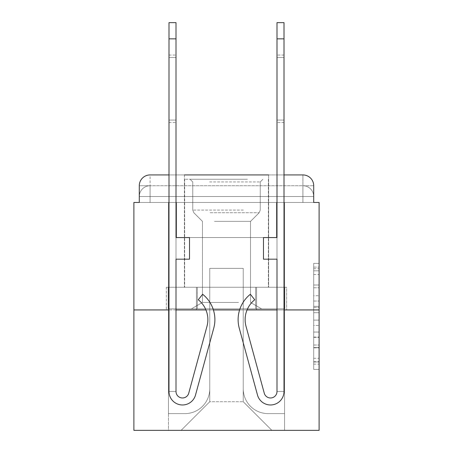 <?xml version="1.0" encoding="UTF-8"?>
<svg xmlns="http://www.w3.org/2000/svg" width="453" height="453" viewBox="0 0 453 453"><rect width="100%" height="100%" fill="white"/><g stroke="black" fill="none" stroke-linecap="round" stroke-linejoin="round"><path stroke-width="0.34" stroke-dasharray="2.27 1.7" d="M313.708 295.735L313.708 312.7L319.11 312.7L319.11 364.116L319.11 268.708L319.11 312.7L313.708 312.7L313.708 267.117L313.708 369.416L313.708 263.408L313.708 361.992L319.11 361.992L313.708 361.992L319.11 361.992L313.708 361.992L313.708 345.033L313.708 369.416L319.11 369.416L319.11 263.408L319.11 361.726L319.11 320.118L313.708 320.118L319.11 320.118L319.11 345.033L319.11 270.826L313.708 270.826L319.11 270.826L319.11 369.416L319.11 268.708L319.11 369.416L313.708 369.416L313.708 263.408L319.11 263.408L319.11 268.708L319.11 263.408L319.11 268.708L319.11 263.408L319.11 267.117L319.11 263.408L313.708 263.408L313.708 270.826L319.11 270.826L313.708 270.826L313.708 295.735L319.11 295.735M150.09 202.468L139.292 202.468L139.292 196.528L302.91 196.528L139.292 196.528L150.09 196.528L150.09 185.73L302.91 185.73L150.09 185.73L302.91 185.73L302.91 196.528L313.708 196.528L302.91 196.528L302.91 185.73L302.91 196.528L313.708 196.528L302.91 196.528L313.708 196.528L302.91 196.528L313.708 196.528L302.91 196.528L313.708 196.528L302.91 196.528L313.708 196.528L302.91 196.528L313.708 196.528L302.91 196.528L302.91 185.73L302.91 196.528L302.91 185.73L302.91 196.528L302.91 185.73L302.91 196.528L302.91 185.73L302.91 196.528L302.91 185.73L302.91 196.528L302.91 185.73L313.708 185.73L150.09 185.73L302.91 185.73L150.09 185.73L302.91 185.73L150.09 185.73L302.91 185.73L302.91 202.468L139.292 202.468L139.292 196.528L150.09 196.528L150.09 185.73L139.292 185.73A10.798 10.798 0 0 1 150.09 174.932L302.91 174.932L150.09 174.932A10.798 10.798 0 0 0 139.292 185.73L150.09 185.73A10.798 10.798 0 0 0 139.292 196.528L150.09 196.528L139.292 196.528L150.09 196.528L139.292 196.528L150.09 196.528L139.292 196.528L150.09 196.528L139.292 196.528L139.292 202.468L139.292 196.528L139.292 202.468L139.292 196.528L139.292 202.468L133.89 202.468L133.89 430.35L319.11 430.35L319.11 202.468L313.708 202.468L313.708 185.73A10.798 10.798 0 0 0 302.91 174.932A10.798 10.798 0 0 1 313.708 185.73L313.708 202.468L139.292 202.468L139.292 185.73L139.292 202.468L313.708 202.468L302.91 202.468L313.708 202.468L302.91 202.468L313.708 202.468L302.91 202.468L313.708 202.468L302.91 202.468L313.708 202.468L302.91 202.468L313.708 202.468L302.91 202.468L313.708 202.468L302.91 202.468L302.91 174.932A10.798 10.798 0 0 1 313.708 185.73A10.798 10.798 0 0 0 302.91 174.932L302.91 185.73A10.798 10.798 0 0 1 313.708 196.528A10.798 10.798 0 0 0 302.91 185.73A10.798 10.798 0 0 1 313.708 196.528A10.798 10.798 0 0 0 302.91 185.73A10.798 10.798 0 0 1 313.708 196.528A10.798 10.798 0 0 0 302.91 185.73A10.798 10.798 0 0 1 313.708 196.528L313.708 202.468L302.91 202.468L302.91 196.528L302.91 202.468L302.91 196.528L302.91 202.468L302.91 196.528L302.91 202.468L302.91 196.528L302.91 202.468L302.91 196.528L302.91 202.468L302.91 196.528L302.91 202.468L302.91 196.528L302.91 202.468L150.09 202.468L150.09 196.528L139.292 196.528L150.09 196.528L150.09 185.73A10.798 10.798 0 0 0 139.292 196.528A10.798 10.798 0 0 1 150.09 185.73A10.798 10.798 0 0 0 139.292 196.528A10.798 10.798 0 0 1 150.09 185.73A10.798 10.798 0 0 0 139.292 196.528A10.798 10.798 0 0 1 150.09 185.73L150.09 202.468L150.09 185.73L150.09 202.468L150.09 185.73L150.09 202.468L150.09 196.528L150.09 202.468L150.09 196.528L150.09 202.468L150.09 196.528L150.09 202.468L150.09 196.528L150.09 202.468L150.09 196.528L150.09 202.468L139.292 202.468L150.09 202.468M268.618 174.932L268.618 287.247L184.382 287.247L268.618 287.247L184.382 287.247L184.382 174.932L268.618 174.932L184.382 174.932L268.618 174.932L184.382 174.932L268.618 174.932L268.618 287.247L184.382 287.247L184.382 174.932M319.11 306.341L319.11 301.041L319.11 306.341L313.708 306.341L313.708 285.005L313.708 347.813L313.708 332.049L319.11 332.049L313.708 332.049L313.708 369.416L319.11 369.416L313.708 369.416L319.11 369.416L313.708 369.416L313.708 263.408L319.11 263.408L313.708 263.408L319.11 263.408L313.708 263.408L313.708 306.341L319.11 306.341M284.008 174.932L276.993 174.932L284.008 174.932M176.007 174.932L168.992 174.932L176.007 174.932M284.008 309.931L276.993 309.931M247.066 309.931L239.603 309.931M213.397 309.931L205.934 309.931A25.379 25.379 0 0 0 198.267 299.767A25.379 25.379 0 0 1 206.976 326.33A25.379 25.379 0 0 0 198.267 299.767L202.633 294.269A32.401 32.401 0 0 1 213.748 328.176L195.515 395.022A13.499 13.499 0 0 1 168.992 391.471L168.992 22.65L168.992 38.85L168.992 22.65L176.007 22.65L176.007 237.57L189.513 237.57L176.007 237.57L189.513 237.57L176.007 237.57L176.007 391.471A6.478 6.478 0 0 0 188.742 393.176A6.478 6.478 0 0 1 176.007 391.471A6.478 6.478 0 0 0 188.742 393.176L206.976 326.33A25.379 25.379 0 0 0 198.267 299.767L202.633 294.269A32.401 32.401 0 0 1 213.748 328.176L195.515 395.022A13.499 13.499 0 0 1 168.992 391.471L168.992 22.65L176.007 22.65L176.007 237.57L176.007 22.65L168.992 22.65L168.992 38.85L168.992 22.65L176.007 22.65L168.992 22.65L168.992 38.85L176.007 38.85L176.007 237.57L189.513 237.57L189.513 259.173L189.513 237.57L189.513 259.173L176.007 259.173L176.007 391.471L168.992 391.471L168.992 38.85L176.007 38.85L176.007 22.65L168.992 22.65L168.992 38.85L176.007 38.85L176.007 237.57L189.513 237.57L176.007 237.57L176.007 259.173L176.007 22.65L168.992 22.65L176.007 22.65L168.992 22.65L168.992 38.85L176.007 38.85L176.007 237.57L189.513 237.57L176.007 237.57L189.513 237.57L189.513 259.173L176.007 259.173L176.007 391.471L168.992 391.471L168.992 38.85L176.007 38.85L176.007 391.471A6.478 6.478 0 0 0 188.742 393.176L206.976 326.33A25.379 25.379 0 0 0 198.267 299.767A25.379 25.379 0 0 1 206.976 326.33A25.379 25.379 0 0 0 198.267 299.767L202.633 294.269A32.401 32.401 0 0 1 213.748 328.176L195.515 395.022A13.499 13.499 0 0 1 168.992 391.471L168.992 38.85L176.007 38.85L176.007 237.57L189.513 237.57L189.513 259.173L176.007 259.173L176.007 237.57L189.513 237.57L176.007 237.57L176.007 391.471A6.478 6.478 0 0 0 188.742 393.176A6.478 6.478 0 0 1 176.007 391.471L168.992 391.471L168.992 38.85L176.007 38.85M176.007 309.931L168.992 309.931M133.89 309.931L319.11 309.931M243.238 388.77A24.841 24.841 0 0 0 268.08 413.612A24.841 24.841 0 0 1 243.238 388.77L243.238 268.352L243.238 388.77A24.841 24.841 0 0 0 268.08 413.612L284.552 413.612L268.08 413.612A24.841 24.841 0 0 1 243.238 388.77L243.238 268.352L209.762 268.352L243.238 268.352L243.238 388.77A24.841 24.841 0 0 0 268.08 413.612L284.552 413.612L268.08 413.612A24.841 24.841 0 0 1 243.238 388.77L243.238 268.352L209.762 268.352L209.762 388.77L209.762 268.352L243.238 268.352L243.238 388.77A24.841 24.841 0 0 0 268.08 413.612L284.552 413.612L268.08 413.612A24.841 24.841 0 0 1 243.238 388.77L243.238 268.352L209.762 268.352L209.762 388.77A24.841 24.841 0 0 1 184.92 413.612A24.841 24.841 0 0 0 209.762 388.77L209.762 268.352L243.238 268.352L243.238 388.77A24.841 24.841 0 0 0 268.08 413.612L284.552 413.612L268.08 413.612A24.841 24.841 0 0 1 243.238 388.77L243.238 268.352L209.762 268.352L209.762 388.77A24.841 24.841 0 0 1 184.92 413.612L168.448 413.612L184.92 413.612A24.841 24.841 0 0 0 209.762 388.77L209.762 268.352L243.238 268.352L243.238 388.77A24.841 24.841 0 0 0 268.08 413.612L284.552 413.612L268.08 413.612A24.841 24.841 0 0 1 243.238 388.77L243.238 268.352L209.762 268.352L209.762 388.77A24.841 24.841 0 0 1 184.92 413.612L168.448 413.612L184.92 413.612A24.841 24.841 0 0 0 209.762 388.77L209.762 268.352L243.238 268.352L243.238 388.77A24.841 24.841 0 0 0 268.08 413.612L284.552 413.612L268.08 413.612A24.841 24.841 0 0 1 243.238 388.77L243.238 268.352L209.762 268.352L209.762 388.77A24.841 24.841 0 0 1 184.92 413.612L168.448 413.612L184.92 413.612A24.841 24.841 0 0 0 209.762 388.77L209.762 268.352L243.238 268.352L243.238 388.77M168.448 202.468L168.448 413.612L184.92 413.612A24.841 24.841 0 0 0 209.762 388.77A24.841 24.841 0 0 1 184.92 413.612L168.448 413.612L168.448 202.468L176.551 202.468L176.551 237.57L276.449 237.57L176.551 237.57L276.449 237.57L176.551 237.57L276.449 237.57L176.551 237.57L276.449 237.57L176.551 237.57L276.449 237.57L176.551 237.57L276.449 237.57L176.551 237.57L276.449 237.57L176.551 237.57L276.449 237.57L176.551 237.57L176.551 202.468L168.448 202.468L168.448 413.612L168.448 202.468L176.551 202.468L176.551 237.57L176.551 202.468L168.448 202.468L168.448 413.612L168.448 202.468L176.551 202.468L176.551 237.57L176.551 202.468L168.448 202.468L168.448 413.612L168.448 202.468L176.551 202.468L176.551 237.57L176.551 202.468L168.448 202.468L168.448 413.612L168.448 202.468L176.551 202.468L176.551 237.57L176.551 202.468L168.448 202.468L168.448 413.612L168.448 202.468L176.551 202.468L176.551 237.57L176.551 202.468L168.448 202.468L168.448 413.612L184.92 413.612A24.841 24.841 0 0 0 209.762 388.77L209.762 268.352L209.762 388.77A24.841 24.841 0 0 1 184.92 413.612A24.841 24.841 0 0 0 209.762 388.77L209.762 268.352L243.238 268.352L209.762 268.352L209.762 388.77A24.841 24.841 0 0 1 184.92 413.612L168.448 413.612L168.448 202.468L176.551 202.468L176.551 237.57L176.551 202.468L168.448 202.468L168.448 430.35L181.138 430.35L168.448 430.35L168.448 202.468L176.551 202.468L176.551 237.57L176.551 202.468L168.448 202.468M276.449 202.468L276.449 237.57L276.449 202.468L284.552 202.468L284.552 413.612L268.08 413.612L284.552 413.612L284.552 202.468L276.449 202.468L276.449 237.57L276.449 202.468L284.552 202.468L284.552 413.612L284.552 202.468L276.449 202.468L276.449 237.57L276.449 202.468L284.552 202.468L284.552 413.612L284.552 202.468L276.449 202.468L276.449 237.57L276.449 202.468L284.552 202.468L284.552 413.612L284.552 202.468L276.449 202.468L276.449 237.57L276.449 202.468L284.552 202.468L284.552 413.612L284.552 202.468L276.449 202.468L276.449 237.57L276.449 202.468L284.552 202.468L284.552 413.612L284.552 202.468L276.449 202.468L276.449 237.57L276.449 202.468L284.552 202.468L284.552 413.612L284.552 202.468L276.449 202.468L276.449 237.57L276.449 202.468L284.552 202.468L284.552 430.35L181.138 430.35L284.552 430.35L284.552 202.468L276.449 202.468M243.238 268.352L243.238 401.732L243.238 268.352L209.762 268.352L209.762 401.732L243.238 401.732L209.762 401.732L209.762 268.352L209.762 401.732L181.138 430.35L209.762 401.732L181.138 430.35L209.762 401.732L209.762 268.352L243.238 268.352L243.238 401.732L271.862 430.35L243.238 401.732L271.862 430.35L243.238 401.732L243.238 268.352L209.762 268.352L243.238 268.352M196.415 309.931L286.67 309.931L196.415 309.931L196.415 287.247L166.33 287.247L286.67 287.247L196.415 287.247L196.415 309.931L196.415 287.247L166.33 287.247L166.33 309.931L166.33 287.247L256.585 287.247L256.585 309.931L286.67 309.931L256.585 309.931L256.585 287.247L286.67 287.247L286.67 309.931L286.67 287.247L196.415 287.247L196.415 309.931M150.09 174.932A10.798 10.798 0 0 0 139.292 185.73A10.798 10.798 0 0 1 150.09 174.932L150.09 185.73L150.09 174.932M256.585 287.247L256.585 309.931L256.585 287.247M313.708 312.7L319.11 312.7L313.708 312.7M313.708 267.117L313.708 263.408L313.708 267.117L319.11 267.117L313.708 267.117M313.708 347.553L313.708 325.418L313.708 347.553L319.11 347.553L313.708 347.553M313.708 325.418L313.708 320.118L319.11 320.118L313.708 320.118L313.708 325.418L319.11 325.418L313.708 325.418M313.708 285.005L313.708 270.826L313.708 285.005L319.11 285.005L313.708 285.005M313.708 263.408L319.11 263.408L313.708 263.408L313.708 268.708L313.708 263.408L319.11 263.408M313.708 369.416L319.11 369.416L313.708 369.416L313.708 364.116L313.708 369.416M176.007 120.073L176.007 55.051L176.007 122.548L176.007 57.525L168.992 57.525L168.992 55.051L168.992 57.525L176.007 57.525L176.007 122.548L176.007 57.525L168.992 57.525L168.992 55.051L168.992 57.525L176.007 57.525L176.007 122.548L176.007 57.525L168.992 57.525L168.992 55.051L168.992 57.525L176.007 57.525L176.007 122.548L176.007 57.525L168.992 57.525L168.992 55.051L168.992 57.525L176.007 57.525L176.007 122.548L176.007 120.073L168.992 120.073L168.992 55.051L168.992 57.525L176.007 57.525L168.992 57.525L168.992 122.548L168.992 120.073L176.007 120.073L168.992 120.073L168.992 57.525L168.992 122.548L168.992 120.073L176.007 120.073L168.992 120.073L168.992 57.525L168.992 122.548L168.992 120.073L176.007 120.073L168.992 120.073L168.992 57.525L168.992 122.548L168.992 120.073L176.007 120.073L168.992 120.073L168.992 57.525L168.992 122.548L168.992 120.073L176.007 120.073M205.934 309.931A25.379 25.379 0 0 0 198.267 299.767L202.633 294.269L198.267 299.767A25.379 25.379 0 0 1 206.976 326.33L188.742 393.176A6.478 6.478 0 0 1 176.007 391.471L176.007 237.57L189.513 237.57L176.007 237.57L189.513 237.57L176.007 237.57L176.007 391.471A6.478 6.478 0 0 0 188.742 393.176L206.976 326.33A25.379 25.379 0 0 0 198.267 299.767A25.379 25.379 0 0 1 206.976 326.33L188.742 393.176L206.976 326.33A25.379 25.379 0 0 0 198.267 299.767A25.379 25.379 0 0 1 206.976 326.33L188.742 393.176L206.976 326.33A25.379 25.379 0 0 0 198.267 299.767A25.379 25.379 0 0 1 206.976 326.33L188.742 393.176L206.976 326.33A25.379 25.379 0 0 0 198.267 299.767A25.379 25.379 0 0 1 206.976 326.33L188.742 393.176A6.478 6.478 0 0 1 176.007 391.471A6.478 6.478 0 0 0 188.742 393.176A6.478 6.478 0 0 1 176.007 391.471L176.007 259.173L189.513 259.173L176.007 259.173L176.007 237.57L176.007 259.173L189.513 259.173L189.513 237.57L176.007 237.57L189.513 237.57L189.513 259.173L176.007 259.173L189.513 259.173L176.007 259.173L189.513 259.173L189.513 237.57L189.513 259.173L176.007 259.173L189.513 259.173L176.007 259.173L189.513 259.173L176.007 259.173L189.513 259.173L176.007 259.173L189.513 259.173L189.513 237.57L189.513 259.173L189.513 237.57L189.513 259.173L189.513 237.57L189.513 259.173L189.513 237.57L189.513 259.173L189.513 237.57L189.513 259.173L176.007 259.173L176.007 391.471A6.478 6.478 0 0 0 188.742 393.176A6.478 6.478 0 0 1 176.007 391.471A6.478 6.478 0 0 0 188.742 393.176A6.478 6.478 0 0 1 176.007 391.471A6.478 6.478 0 0 0 188.742 393.176A6.478 6.478 0 0 1 176.007 391.471A6.478 6.478 0 0 0 188.742 393.176L206.976 326.33A25.379 25.379 0 0 0 198.267 299.767L202.633 294.269A32.401 32.401 0 0 1 213.748 328.176L195.515 395.022A13.499 13.499 0 0 1 168.992 391.471L168.992 38.85M264.258 393.176L246.024 326.33A25.379 25.379 0 0 1 254.733 299.767L250.367 294.269A32.401 32.401 0 0 0 239.252 328.176L257.485 395.022A13.499 13.499 0 0 0 284.008 391.471L276.993 391.471A6.478 6.478 0 0 1 264.258 393.176L246.024 326.33A25.379 25.379 0 0 1 254.733 299.767L250.367 294.269L254.733 299.767A25.379 25.379 0 0 0 246.024 326.33L264.258 393.176L246.024 326.33A25.379 25.379 0 0 1 254.733 299.767A25.379 25.379 0 0 0 246.024 326.33L264.258 393.176L246.024 326.33A25.379 25.379 0 0 1 254.733 299.767A25.379 25.379 0 0 0 246.024 326.33L264.258 393.176L246.024 326.33A25.379 25.379 0 0 1 254.733 299.767A25.379 25.379 0 0 0 246.024 326.33L264.258 393.176L246.024 326.33A25.379 25.379 0 0 1 254.733 299.767A25.379 25.379 0 0 0 246.024 326.33L264.258 393.176L246.024 326.33A25.379 25.379 0 0 1 254.733 299.767A25.379 25.379 0 0 0 246.024 326.33L264.258 393.176L246.024 326.33A25.379 25.379 0 0 1 254.733 299.767A25.379 25.379 0 0 0 246.024 326.33L264.258 393.176L246.024 326.33A25.379 25.379 0 0 1 254.733 299.767A25.379 25.379 0 0 0 246.024 326.33L264.258 393.176L246.024 326.33A25.379 25.379 0 0 1 254.733 299.767A25.379 25.379 0 0 0 246.024 326.33L264.258 393.176A6.478 6.478 0 0 0 276.993 391.471L276.993 237.57L263.487 237.57L276.993 237.57L263.487 237.57L276.993 237.57L276.993 391.471A6.478 6.478 0 0 1 264.258 393.176A6.478 6.478 0 0 0 276.993 391.471A6.478 6.478 0 0 1 264.258 393.176A6.478 6.478 0 0 0 276.993 391.471L276.993 259.173L276.993 391.471A6.478 6.478 0 0 1 264.258 393.176A6.478 6.478 0 0 0 276.993 391.471A6.478 6.478 0 0 1 264.258 393.176A6.478 6.478 0 0 0 276.993 391.471A6.478 6.478 0 0 1 264.258 393.176A6.478 6.478 0 0 0 276.993 391.471A6.478 6.478 0 0 1 264.258 393.176A6.478 6.478 0 0 0 276.993 391.471A6.478 6.478 0 0 1 264.258 393.176A6.478 6.478 0 0 0 276.993 391.471L276.993 259.173L263.487 259.173L276.993 259.173L276.993 237.57L276.993 259.173L263.487 259.173L263.487 237.57L276.993 237.57L263.487 237.57L263.487 259.173L276.993 259.173L263.487 259.173L276.993 259.173L263.487 259.173L263.487 237.57L276.993 237.57L276.993 259.173L263.487 259.173L276.993 259.173L263.487 259.173L276.993 259.173L263.487 259.173L276.993 259.173L263.487 259.173L276.993 259.173L263.487 259.173L276.993 259.173L263.487 259.173L263.487 237.57L263.487 259.173L263.487 237.57L263.487 259.173L263.487 237.57L263.487 259.173L263.487 237.57L263.487 259.173L263.487 237.57L263.487 259.173L263.487 237.57L263.487 259.173L263.487 237.57L263.487 259.173L276.993 259.173L276.993 237.57L263.487 237.57L276.993 237.57L263.487 237.57L276.993 237.57L276.993 391.471A6.478 6.478 0 0 1 264.258 393.176A6.478 6.478 0 0 0 276.993 391.471A6.478 6.478 0 0 1 264.258 393.176L246.024 326.33A25.379 25.379 0 0 1 254.733 299.767A25.379 25.379 0 0 0 246.024 326.33A25.379 25.379 0 0 1 254.733 299.767L250.367 294.269A32.401 32.401 0 0 0 239.252 328.176L257.485 395.022A13.499 13.499 0 0 0 284.008 391.471L284.008 22.65L284.008 38.85L284.008 22.65L276.993 22.65L276.993 237.57L276.993 22.65L276.993 237.57L263.487 237.57L263.487 259.173L263.487 237.57L263.487 259.173L276.993 259.173L276.993 391.471L284.008 391.471L284.008 22.65L276.993 22.65L276.993 237.57L263.487 237.57L276.993 237.57L276.993 259.173L276.993 22.65L276.993 237.57L263.487 237.57L276.993 237.57L263.487 237.57L263.487 259.173L276.993 259.173L276.993 391.471L284.008 391.471L284.008 22.65L284.008 38.85L284.008 22.65L276.993 22.65L284.008 22.65L284.008 38.85L284.008 22.65L276.993 22.65L284.008 22.65L284.008 38.85L276.993 38.85L276.993 22.65L284.008 22.65L276.993 22.65L284.008 22.65L284.008 38.85L276.993 38.85L276.993 391.471A6.478 6.478 0 0 1 264.258 393.176L246.024 326.33A25.379 25.379 0 0 1 254.733 299.767L250.367 294.269A32.401 32.401 0 0 0 239.252 328.176L257.485 395.022A13.499 13.499 0 0 0 284.008 391.471L284.008 38.85L276.993 38.85L276.993 237.57L276.993 38.85L276.993 237.57L263.487 237.57L263.487 259.173L276.993 259.173L276.993 237.57L263.487 237.57L276.993 237.57L276.993 391.471A6.478 6.478 0 0 1 264.258 393.176A6.478 6.478 0 0 0 276.993 391.471L284.008 391.471L284.008 38.85L276.993 38.85L276.993 237.57L263.487 237.57L276.993 237.57L263.487 237.57L263.487 259.173L276.993 259.173L276.993 391.471L284.008 391.471L284.008 38.85L276.993 38.85M276.993 120.073L276.993 55.051L276.993 122.548L276.993 57.525L284.008 57.525L284.008 55.051L284.008 57.525L276.993 57.525L276.993 122.548L276.993 57.525L284.008 57.525L284.008 55.051L284.008 57.525L276.993 57.525L276.993 122.548L276.993 57.525L284.008 57.525L284.008 55.051L284.008 57.525L276.993 57.525L276.993 122.548L276.993 57.525L284.008 57.525L284.008 55.051L284.008 57.525L276.993 57.525L276.993 122.548L276.993 57.525L284.008 57.525L284.008 55.051L284.008 57.525L276.993 57.525L276.993 122.548L276.993 120.073L284.008 120.073L284.008 55.051L284.008 57.525L276.993 57.525L284.008 57.525L284.008 122.548L284.008 120.073L276.993 120.073L284.008 120.073L284.008 57.525L284.008 122.548L284.008 120.073L276.993 120.073L284.008 120.073L284.008 57.525L284.008 122.548L284.008 120.073L276.993 120.073L284.008 120.073L284.008 57.525L284.008 122.548L284.008 120.073L276.993 120.073L284.008 120.073L284.008 57.525L284.008 122.548L284.008 120.073L276.993 120.073L284.008 120.073L284.008 57.525L284.008 122.548L284.008 120.073L276.993 120.073M239.252 328.176L257.485 395.022L239.252 328.176A32.401 32.401 0 0 1 250.367 294.269A32.401 32.401 0 0 0 239.252 328.176A32.401 32.401 0 0 1 250.367 294.269A32.401 32.401 0 0 0 239.252 328.176A32.401 32.401 0 0 1 250.367 294.269A32.401 32.401 0 0 0 239.252 328.176A32.401 32.401 0 0 1 250.367 294.269A32.401 32.401 0 0 0 239.252 328.176A32.401 32.401 0 0 1 250.367 294.269A32.401 32.401 0 0 0 239.252 328.176A32.401 32.401 0 0 1 250.367 294.269A32.401 32.401 0 0 0 239.252 328.176A32.401 32.401 0 0 1 250.367 294.269A32.401 32.401 0 0 0 239.252 328.176A32.401 32.401 0 0 1 250.367 294.269A32.401 32.401 0 0 0 239.252 328.176A32.401 32.401 0 0 1 250.367 294.269A32.401 32.401 0 0 0 239.252 328.176A32.401 32.401 0 0 1 250.367 294.269A32.401 32.401 0 0 0 239.252 328.176L257.485 395.022A13.499 13.499 0 0 0 284.008 391.471L284.008 38.85M244.728 179.252L190.05 179.252L244.728 179.252M209.626 181.947L260.249 181.947L209.626 181.947M244.048 308.85L191.398 308.85L244.048 308.85M238.516 302.457L202.468 302.457L238.516 302.457M214.484 221.37L250.532 221.37L214.484 221.37M247.423 179.252L184.648 179.252L247.423 179.252M247.423 287.247L184.648 287.247L247.423 287.247M168.199 287.247L284.801 287.247L168.199 287.247L168.199 308.85L284.801 308.85L168.199 308.85L284.801 308.85L168.199 308.85L168.199 287.247L197.349 287.247L197.349 308.85L197.349 287.247L255.651 287.247L255.651 308.85L255.651 287.247L284.801 287.247L284.801 308.85L284.801 287.247L168.199 287.247M197.349 287.247L197.349 308.85L197.349 287.247M255.651 287.247L255.651 308.85L255.651 287.247M198.267 299.767L202.633 294.269A32.401 32.401 0 0 1 213.748 328.176L195.515 395.022A13.499 13.499 0 0 1 168.992 391.471A13.499 13.499 0 0 0 195.515 395.022A13.499 13.499 0 0 1 168.992 391.471A13.499 13.499 0 0 0 195.515 395.022A13.499 13.499 0 0 1 168.992 391.471L176.007 391.471L168.992 391.471A13.499 13.499 0 0 0 195.515 395.022A13.499 13.499 0 0 1 168.992 391.471A13.499 13.499 0 0 0 195.515 395.022A13.499 13.499 0 0 1 168.992 391.471L176.007 391.471L168.992 391.471A13.499 13.499 0 0 0 195.515 395.022A13.499 13.499 0 0 1 168.992 391.471A13.499 13.499 0 0 0 195.515 395.022A13.499 13.499 0 0 1 168.992 391.471L176.007 391.471L168.992 391.471A13.499 13.499 0 0 0 195.515 395.022A13.499 13.499 0 0 1 168.992 391.471L176.007 391.471M213.748 328.176A32.401 32.401 0 0 0 202.633 294.269A32.401 32.401 0 0 1 213.748 328.176A32.401 32.401 0 0 0 202.633 294.269A32.401 32.401 0 0 1 213.748 328.176A32.401 32.401 0 0 0 202.633 294.269A32.401 32.401 0 0 1 213.748 328.176A32.401 32.401 0 0 0 202.633 294.269A32.401 32.401 0 0 1 213.748 328.176A32.401 32.401 0 0 0 202.633 294.269A32.401 32.401 0 0 1 213.748 328.176A32.401 32.401 0 0 0 202.633 294.269A32.401 32.401 0 0 1 213.748 328.176A32.401 32.401 0 0 0 202.633 294.269A32.401 32.401 0 0 1 213.748 328.176L195.515 395.022M257.485 395.022A13.499 13.499 0 0 0 284.008 391.471A13.499 13.499 0 0 1 257.485 395.022A13.499 13.499 0 0 0 284.008 391.471A13.499 13.499 0 0 1 257.485 395.022A13.499 13.499 0 0 0 284.008 391.471A13.499 13.499 0 0 1 257.485 395.022A13.499 13.499 0 0 0 284.008 391.471A13.499 13.499 0 0 1 257.485 395.022A13.499 13.499 0 0 0 284.008 391.471L276.993 391.471L284.008 391.471A13.499 13.499 0 0 1 257.485 395.022A13.499 13.499 0 0 0 284.008 391.471A13.499 13.499 0 0 1 257.485 395.022A13.499 13.499 0 0 0 284.008 391.471L276.993 391.471L284.008 391.471A13.499 13.499 0 0 1 257.485 395.022A13.499 13.499 0 0 0 284.008 391.471A13.499 13.499 0 0 1 257.485 395.022A13.499 13.499 0 0 0 284.008 391.471L276.993 391.471L284.008 391.471A13.499 13.499 0 0 1 257.485 395.022A13.499 13.499 0 0 0 284.008 391.471L276.993 391.471M284.008 22.65L276.993 22.65L284.008 22.65M188.742 393.176L206.976 326.33M313.708 345.033L319.11 345.033L313.708 345.033M313.708 337.083L319.11 337.083M313.708 287.785L319.11 287.785L313.708 287.785M313.708 268.708L319.11 268.708M313.708 364.116L319.11 364.116M313.708 358.283L319.11 358.283M313.708 274.535L319.11 274.535M313.708 307.4L319.11 307.4L313.708 307.4M313.708 337.349L319.11 337.349L313.708 337.349M313.708 347.813L319.11 347.813L313.708 347.813M313.708 301.041L319.11 301.041L313.708 301.041M243.374 210.084L192.751 210.084L243.374 210.084M210.181 212.757L259.144 212.757L210.181 212.757M313.708 202.468L313.708 196.528L313.708 202.468M313.708 361.726L319.11 361.726M313.708 361.992L319.11 361.992M313.708 270.826L319.11 270.826M168.992 122.548L176.007 122.548M168.992 55.051L176.007 55.051M284.008 122.548L276.993 122.548L284.008 122.548M284.008 55.051L276.993 55.051L284.008 55.051M260.249 181.947L262.95 179.252L260.249 181.947L260.249 210.084L259.144 212.757L250.532 221.37L250.532 302.457L261.602 308.85L250.532 302.457L250.532 221.37L259.144 212.757L260.249 210.084L260.249 181.947M184.648 179.252L184.648 287.247L184.648 179.252M268.352 179.252L268.352 287.247L268.352 179.252M192.751 210.084L192.751 181.947L190.05 179.252L192.751 181.947L192.751 210.084L193.856 212.757L202.468 221.37L202.468 302.457L191.398 308.85L202.468 302.457L202.468 221.37L193.856 212.757L192.751 210.084"/><path stroke-width="0.68" d="M139.292 185.73L139.292 202.468L139.292 185.73A10.798 10.798 0 0 1 150.09 174.932L168.992 174.932L150.09 174.932M168.992 309.931L133.89 309.931L133.89 430.35L319.11 430.35L319.11 202.468L313.708 202.468L313.708 185.73A10.798 10.798 0 0 0 302.91 174.932L284.008 174.932L302.91 174.932M133.89 309.931L133.89 202.468L139.292 202.468M268.618 174.932L184.382 174.932M319.11 309.931L284.008 309.931M276.993 309.931L247.066 309.931M239.603 309.931L213.397 309.931M205.934 309.931A25.379 25.379 0 0 1 206.976 326.33A25.379 25.379 0 0 0 205.934 309.931L176.007 309.931M313.708 202.468L313.708 185.73M213.748 328.176L195.515 395.022A13.499 13.499 0 0 1 168.992 391.471L168.992 22.65L176.007 22.65L176.007 237.57L189.513 237.57L189.513 259.173L176.007 259.173L176.007 391.471A6.478 6.478 0 0 0 188.742 393.176L206.976 326.33A25.379 25.379 0 0 0 198.267 299.767L202.633 294.269A32.401 32.401 0 0 1 213.748 328.176L195.515 395.022M264.258 393.176A6.478 6.478 0 0 0 276.993 391.471A6.478 6.478 0 0 1 264.258 393.176L246.024 326.33A25.379 25.379 0 0 1 254.733 299.767L250.367 294.269A32.401 32.401 0 0 0 239.252 328.176L257.485 395.022A13.499 13.499 0 0 0 284.008 391.471L284.008 38.85L276.993 38.85L276.993 22.65L284.008 22.65L284.008 38.85M239.252 328.176L257.485 395.022M188.742 393.176A6.478 6.478 0 0 1 176.007 391.471M198.267 299.767A25.379 25.379 0 0 1 206.976 326.33M276.993 38.85L276.993 237.57L263.487 237.57L263.487 259.173L276.993 259.173L276.993 391.471M168.992 38.85L176.007 38.85"/></g></svg>
